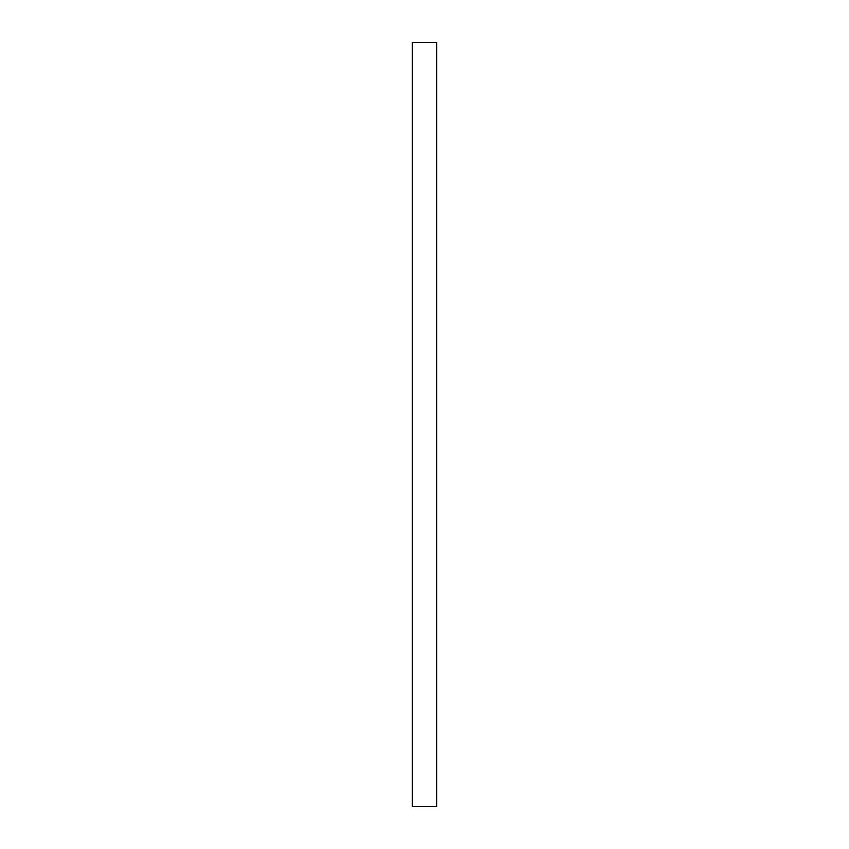 <?xml version="1.0" encoding="UTF-8"?>
<svg xmlns="http://www.w3.org/2000/svg" width="849" height="849" viewBox="0 0 849 849"><rect width="100%" height="100%" fill="white"/><g stroke="black" fill="none" stroke-linecap="round" stroke-linejoin="round"><path stroke-width="1.27" d="M412.274 42.45L436.726 42.45L436.726 806.55L412.274 806.55L412.274 42.45"/></g></svg>
